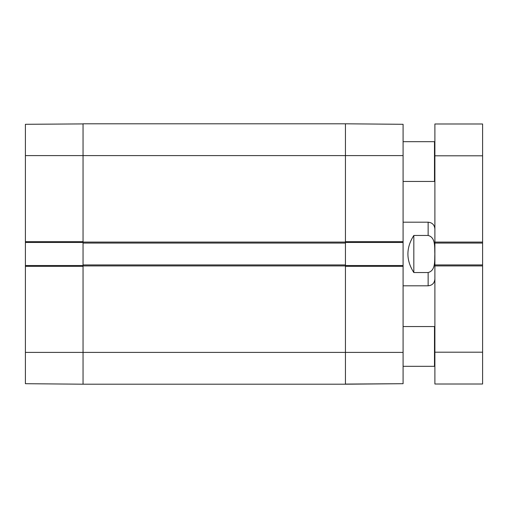 <?xml version="1.0" encoding="UTF-8"?>
<svg xmlns="http://www.w3.org/2000/svg" width="508" height="508" viewBox="0 0 508 508"><rect width="100%" height="100%" fill="white"/><g stroke="black" fill="none" stroke-linecap="round" stroke-linejoin="round"><path stroke-width="0.76" d="M434.892 181.045L434.492 181.445L434.492 141.688L403.085 141.688M434.892 365.912L434.492 366.312L434.492 326.555L403.085 326.555M345.44 243.065L345.44 123.8L345.44 241.675L403.085 241.675L403.085 124.301L345.44 123.8L83.045 123.8L83.045 243.065L345.44 243.065L345.44 264.935L83.045 264.935L83.045 384.2L345.44 384.2L345.44 264.935M83.045 264.935L83.045 243.065M434.892 352.196L434.892 384.004L482.6 384.004L482.6 265.925L434.892 265.925L434.892 352.196L482.6 352.196M434.892 265.925L434.892 242.075L482.6 242.075L482.6 123.996L434.892 123.996L434.892 242.075M482.6 242.075L482.6 265.925M482.6 264.935L434.892 264.935M482.6 243.065L434.892 243.065M413.823 235.458L428.136 235.458C435.864 237.433 434.505 247.726 434.848 254C434.505 260.274 435.864 270.567 428.136 272.542L413.823 272.542C405.943 260.179 405.943 247.821 413.823 235.458L413.823 272.542M428.136 272.542L428.136 285.807L403.085 285.807M345.44 242.468L403.085 242.468L403.085 241.675M403.085 242.468L403.085 265.532L345.44 265.532M345.44 384.086L403.085 383.699L403.085 265.532M403.085 266.325L345.44 266.325L345.44 384.2L403.085 383.699M25.4 352.4L25.4 383.699L83.045 384.2L83.045 266.325L25.4 266.325L25.4 352.4L403.085 352.4M83.045 265.532L25.4 265.532L25.4 266.325M25.4 265.532L25.4 242.468L83.045 242.468M83.045 123.914L25.4 124.301L25.4 242.468M25.4 241.675L83.045 241.675L83.045 123.8M345.44 242.075L83.045 242.075M25.4 155.6L403.085 155.6M83.045 265.925L345.44 265.925M482.6 155.804L434.892 155.804M428.136 235.458L428.136 222.193C432.238 222.593 434.492 224.847 434.892 228.956M434.892 142.088L434.492 141.688M434.492 181.445L403.085 181.445M434.892 326.955L434.492 326.555M434.492 366.312L403.085 366.312M428.136 285.807C432.238 285.407 434.492 283.153 434.892 279.044M428.136 222.193L403.085 222.193"/></g></svg>

